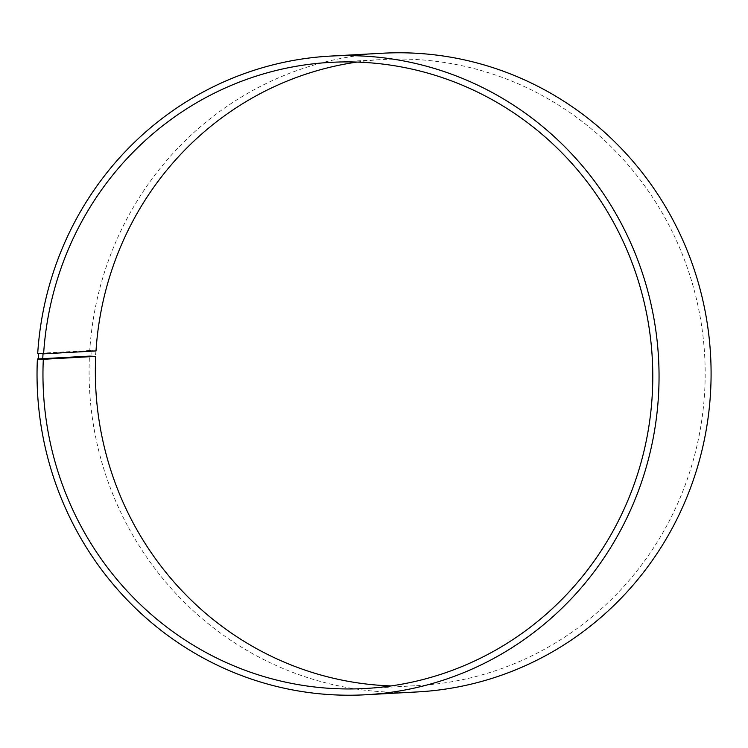 <?xml version="1.0" encoding="UTF-8"?>
<svg xmlns="http://www.w3.org/2000/svg" width="748" height="748" viewBox="0 0 748 748"><rect width="100%" height="100%" fill="white"/><g stroke="black" fill="none" stroke-linecap="round" stroke-linejoin="round"><path stroke-width="0.56" stroke-dasharray="3.74 2.81" d="M356.974 62.084A313.552 304.885 86.9 0 1 383.107 59.485A313.552 304.885 86.9 0 1 704.691 355.889A313.552 304.885 86.9 0 1 417.412 685.645A313.552 304.885 86.9 0 1 391.148 685.916M96.006 350.962L95.333 356.394M95.641 350.924L91.256 350.606L90.947 356.16M91.256 350.606L89.751 350.541A319.817 310.981 86.9 0 1 382.593 53.23M417.571 691.919A319.817 310.981 86.9 0 1 89.442 356.113M89.751 350.541L37.709 353.393M365.015 688.515L417.412 685.645M330.719 62.355L383.107 59.485"/><path stroke-width="1.12" d="M43.618 353.832A313.552 304.885 86.9 0 1 330.719 62.355A313.552 304.885 86.9 0 1 652.303 358.76A313.552 304.885 86.9 0 1 365.015 688.515A313.552 304.885 86.9 0 1 43.319 359.292L95.333 356.394L89.442 356.113L37.4 358.965A319.817 310.981 86.9 0 0 365.538 694.77A319.817 310.981 86.9 0 0 658.558 358.414A319.817 310.981 86.9 0 0 330.551 56.081A319.817 310.981 86.9 0 0 37.709 353.393L43.618 353.832L96.006 350.962A313.552 304.885 86.9 0 1 356.974 62.084M391.148 685.916A313.552 304.885 86.9 0 1 95.707 356.422M330.551 56.081L382.593 53.23A319.817 310.981 86.9 0 1 710.6 355.562A319.817 310.981 86.9 0 1 417.571 691.919L365.538 694.77M38.634 353.495L38.326 359.04L43.319 359.292M37.4 358.965L38.326 359.04M43.019 353.804L42.711 359.274"/></g></svg>
